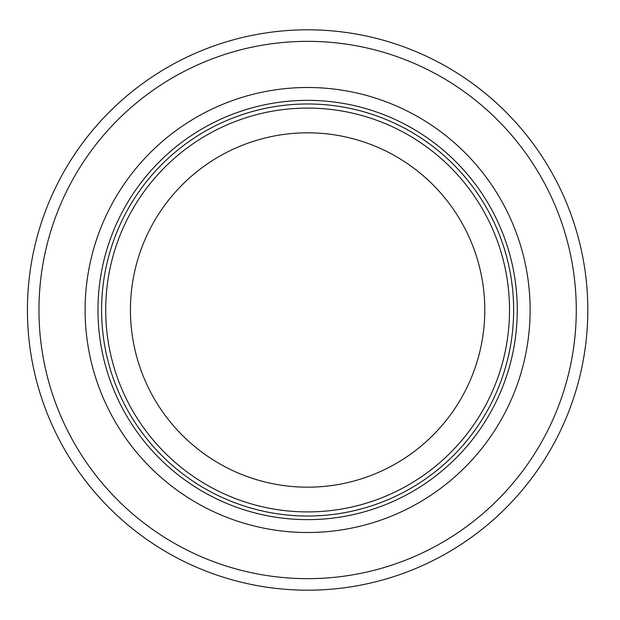 <?xml version="1.0" encoding="UTF-8"?>
<svg xmlns="http://www.w3.org/2000/svg" width="620" height="620" viewBox="0 0 620 620"><rect width="100%" height="100%" fill="white"/><g stroke="black" fill="none" stroke-linecap="round" stroke-linejoin="round"><path stroke-width="0.93" d="M509.524 310A201.903 201.903 0 0 0 206.662 135.144A201.903 201.903 0 0 0 206.662 484.856A201.903 201.903 0 0 0 509.524 310M513.639 310A206.026 206.026 0 0 0 204.6 131.579A206.026 206.026 0 0 0 204.6 488.421A206.026 206.026 0 0 0 513.639 310M530.123 310A222.51 222.51 0 0 0 196.362 117.304A222.51 222.51 0 0 0 196.362 502.696A222.51 222.51 0 0 0 530.123 310M587.807 310A280.194 280.194 0 0 0 167.516 67.348A280.194 280.194 0 0 0 167.516 552.653A280.194 280.194 0 0 0 587.807 310M484.793 310A177.18 177.18 0 0 1 219.023 463.442A177.18 177.18 0 0 1 219.023 156.558A177.18 177.18 0 0 1 484.793 310M517.258 310A209.645 209.645 0 0 0 202.794 128.441A209.645 209.645 0 0 0 202.794 491.559A209.645 209.645 0 0 0 517.258 310M576.275 310A268.662 268.662 0 0 0 173.282 77.337A268.662 268.662 0 0 0 173.282 542.663A268.662 268.662 0 0 0 576.275 310"/></g></svg>
